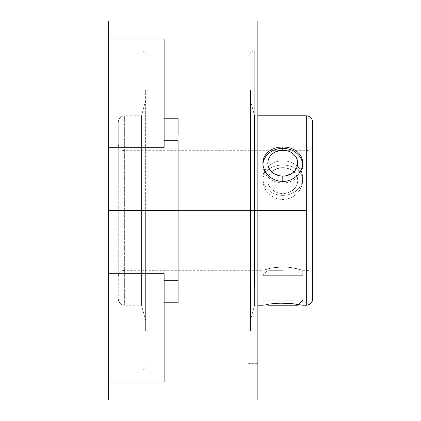 <?xml version="1.0" encoding="UTF-8"?>
<svg xmlns="http://www.w3.org/2000/svg" width="421" height="421" viewBox="0 0 421 421"><rect width="100%" height="100%" fill="white"/><g stroke="black" fill="none" stroke-linecap="round" stroke-linejoin="round"><path stroke-width="0.32" stroke-dasharray="2.1 1.58" d="M178.094 283.728L178.094 140.703L164.132 140.703L164.132 140.319L164.132 144.445L164.132 140.703L178.094 140.703L164.132 140.703L164.132 38.99L164.132 147.313L164.132 38.99L108.297 38.99L108.297 21.05L108.297 370.038L141.798 370.038L141.798 210.5L148.181 210.5L141.524 210.5L141.524 115.775L141.524 210.5L124.648 210.5L306.32 210.5L306.32 270.324L306.32 115.78A6.383 6.383 180 0 1 312.703 122.158L312.703 298.842L312.703 122.158A6.383 6.383 -0 0 0 306.32 115.78L306.32 210.5L306.32 150.676L306.32 210.5L124.648 210.5L306.32 210.5L306.32 305.225L306.32 210.5L254.547 210.5L306.32 210.5L306.32 270.324A6.383 6.383 180 0 1 312.703 276.702L312.703 144.298A6.383 6.383 180 0 1 306.32 150.676L306.32 210.5L124.648 210.5L124.648 150.676L124.648 210.5L141.524 210.5L124.648 210.5L124.648 305.225L124.648 115.775L124.648 210.5L141.524 210.5L141.524 305.225L141.524 210.5L145.629 210.5L141.524 210.5L141.524 305.225L141.524 210.5L145.629 210.5L145.629 320.539L145.629 210.5L148.181 210.5L145.629 210.5L145.629 330.753L145.629 90.247L145.629 210.5L148.181 210.5L148.181 330.753L148.181 210.5L141.798 210.5L141.798 50.962L141.798 210.5L148.181 210.5L148.181 57.345L148.181 363.655L148.181 210.5L148.181 363.655L148.181 210.5L141.798 210.5L141.798 370.038L108.297 370.038L108.297 50.962L141.798 50.962L141.798 210.5L141.798 50.962L108.297 50.962L108.297 210.5L108.297 178.094L108.297 210.5L178.094 210.5L108.297 210.5L108.297 178.094L108.297 210.5L178.094 210.5L178.094 178.094L178.094 210.5L108.297 210.5L178.094 210.5L178.094 178.094L178.094 210.5L108.297 210.5L108.297 242.906L108.297 210.5L178.094 210.5L178.094 242.906L178.094 210.5L108.297 210.5L108.297 273.687L108.297 147.313L164.132 147.313L164.132 140.703L164.132 147.313L108.297 147.313L108.297 38.99L164.132 38.99L164.132 140.703L178.094 140.703L164.132 140.703L178.094 140.703L178.094 280.297L164.132 280.297L178.094 280.297L164.132 280.297L164.132 273.687L108.297 273.687L164.132 273.687L164.132 302.794L178.094 302.794L178.094 280.297L164.132 280.297L164.132 382.01L164.132 276.555M262.846 180.567L263.236 184.03L264.372 187.456L266.214 190.708L268.687 193.639L271.677 196.097L275.113 197.975L278.849 199.159L282.791 199.57L286.701 199.165L282.791 199.57L278.849 199.159L275.113 197.975L271.677 196.097L268.687 193.639L266.214 190.708L264.372 187.456L263.236 184.03L262.846 180.567L263.236 177.257L264.383 174.189L266.225 171.489L268.693 169.216L271.698 167.405L275.123 166.095L278.881 165.295L282.791 165.027L286.733 165.3L290.464 166.095L293.905 167.416L296.894 169.221L299.363 171.5L301.204 174.21L302.346 177.267L302.731 180.604L302.341 184.045L301.194 187.482L299.352 190.724L296.889 193.644L293.884 196.107L290.458 197.981L286.701 199.165L290.458 197.981L293.884 196.107L296.889 193.644L299.352 190.724L301.194 187.482L302.341 184.045L302.731 178.094A19.94 17.272 180 0 1 282.791 195.365A19.94 17.272 180 0 1 262.846 178.094A19.94 17.272 180 0 1 282.791 160.822L282.791 165.027L278.881 165.295L275.123 166.095L271.698 167.405L268.693 169.216L266.225 171.489L264.383 174.189L263.236 177.257L262.846 180.588L262.846 178.094M302.336 270.198L302.731 270.324L302.731 275.313L262.846 275.313L262.846 270.324L268.693 268.64L275.118 267.424L282.77 266.903L290.437 267.419L296.884 268.64L302.336 270.198L294.947 268.198L286.712 267.04L282.812 266.903L275.145 267.419L268.698 268.64L262.846 270.324L262.846 275.313L282.791 275.313L282.791 270.324L282.791 275.313L302.731 275.313L262.846 275.313L282.791 275.313L282.791 270.324L267.835 270.324L282.791 270.324L282.791 275.313L302.731 275.313L302.731 270.324L301.199 269.835L302.336 270.198M282.791 199.57L282.791 193.539A14.956 12.951 0 0 0 297.747 180.588A14.956 12.951 0 0 0 282.791 167.632L282.791 160.822A19.94 17.272 180 0 1 302.731 178.094A19.94 17.272 180 0 1 282.791 195.365A19.94 17.272 180 0 1 262.846 178.094A19.94 17.272 180 0 1 282.791 160.822L282.791 167.632L277.065 168.621L272.213 171.426L270.356 173.389L268.972 175.631L268.119 178.062L267.835 180.588L268.119 183.114L268.972 185.545L270.356 187.782L272.213 189.745L277.065 192.555L279.87 193.292L285.706 193.292L288.511 192.555L293.369 189.745L295.226 187.782L296.61 185.545L297.458 183.114L297.747 180.588L297.458 178.062L296.61 175.631L295.226 173.389L293.369 171.426L291.1 169.816L288.511 168.621L282.791 167.632A14.956 12.951 0 0 0 267.835 180.588A14.956 12.951 0 0 0 282.791 193.539L282.791 199.57M254.547 210.5L254.547 305.225L254.547 210.5L250.442 210.5L254.547 210.5L254.547 305.225L254.547 210.5L250.442 210.5L250.442 330.753L250.442 90.247L247.89 90.247L247.89 330.753L250.442 330.753L247.89 330.753L247.89 57.345L247.89 210.5L254.273 210.5L247.89 210.5L254.273 210.5L254.273 50.962L254.273 287.08L247.89 287.08L247.89 210.5L247.89 363.655L257.863 363.655L257.863 287.08L247.89 287.08L257.863 287.08L247.89 287.08L257.863 287.08L257.863 363.655L257.863 50.962L257.863 287.08L254.273 287.08L254.273 210.5L254.273 287.08L257.863 287.08L257.863 50.962L257.863 287.08L247.89 287.08L257.863 287.08L257.863 363.655L247.89 363.655L247.89 287.08L254.273 287.08L254.273 50.962L254.273 210.5L247.89 210.5L247.89 57.345L247.89 330.753L247.89 90.247L250.442 90.247L250.442 330.753L250.442 100.461L250.442 320.539L250.442 100.461L250.442 210.5L254.547 210.5L254.547 115.775L254.547 210.5L254.547 115.775L254.547 210.5L257.863 210.5L254.547 210.5M263.236 305.146L264.377 304.915L263.236 305.146M266.219 304.572L268.703 304.167L266.219 304.572M271.708 303.762L275.155 303.415L271.708 303.762M278.902 303.183L282.791 303.104L282.791 300.241L262.846 300.241L282.791 300.241L282.791 303.104L278.902 303.183M286.701 303.183L282.791 303.104L282.791 300.241L262.846 300.241L267.04 304.43L262.846 300.241L302.731 300.241L282.791 300.241L282.791 303.104L286.701 303.183M293.879 303.762L290.432 303.415L293.879 303.762M299.363 304.572L296.894 304.173L299.363 304.572M302.346 305.146L301.21 304.915L302.346 305.146M262.899 164.385A19.94 17.272 0 0 0 262.846 165.632A19.94 17.272 0 0 0 282.791 182.898L282.791 181.467L282.791 182.898A19.94 17.272 0 0 0 302.678 164.39M298.542 304.43L302.731 300.241L298.542 304.43M178.094 118.206L178.094 302.794L178.094 118.206L164.132 118.206L178.094 118.206L178.094 134.662M164.132 140.319L164.132 123.09L164.132 140.319M164.132 38.99L164.132 53.556M164.132 144.445L164.132 147.313M178.094 139.94L178.094 281.06L178.094 139.94M178.094 280.297L164.132 280.297L178.094 280.297M164.132 273.687L164.132 382.01L108.297 382.01L108.297 273.687L108.297 399.95L108.297 382.01L164.132 382.01L164.132 280.297L164.132 302.794L178.094 302.794M108.297 210.5L108.297 50.962L108.297 210.5M164.132 367.444L164.132 302.794M178.094 210.5L178.094 178.094L178.094 210.5M257.863 21.05L257.863 399.95L257.863 21.05M141.798 210.5L141.798 370.038L141.798 210.5M148.181 210.5L148.181 363.655L148.181 210.5M247.89 363.655L247.89 230.492L247.89 363.655M145.629 210.5L145.629 330.753L145.629 210.5M267.835 305.225L297.747 305.225L267.835 305.225M262.899 164.39A19.94 17.272 0 0 0 282.791 182.898L282.791 181.467L282.791 182.898A19.94 17.272 0 0 0 302.731 165.632A19.94 17.272 0 0 0 302.678 164.385M250.442 90.247L250.442 198.712L250.442 90.247M141.524 210.5L141.524 115.775L141.524 210.5M302.731 300.241L282.791 300.241L302.731 300.241L302.731 305.225M118.269 122.158L118.269 188.824L118.269 122.158C118.654 118.29 120.78 116.159 124.648 115.775L124.648 305.225A6.383 6.383 180 0 1 118.269 298.842L118.269 122.158A6.383 6.383 180 0 1 124.648 115.775A6.383 6.383 0 0 0 118.269 122.158L118.269 298.842A6.383 6.383 0 0 0 124.648 305.225L124.648 115.775L141.524 115.775L145.629 100.461M282.791 270.324L267.835 270.324L282.791 270.324M118.269 276.708L118.269 144.298A6.383 6.383 0 0 0 124.648 150.681L124.648 150.676C120.78 150.286 118.654 148.16 118.269 144.292L118.269 276.702A6.383 6.383 180 0 1 124.648 270.319A6.383 6.383 0 0 0 118.269 276.702C118.654 272.84 120.78 270.714 124.648 270.324L262.846 270.324L271.703 267.982L282.812 266.903L290.464 267.424L301.199 269.835L290.437 267.419L282.77 266.903L271.687 267.988L262.846 270.324M302.731 180.604L302.346 177.267L301.204 174.21L299.363 171.5L296.894 169.221L293.905 167.416L290.464 166.095L286.733 165.3L282.791 165.027L282.791 160.822A19.94 17.272 180 0 1 302.731 178.094M124.648 150.681A6.383 6.383 180 0 1 118.269 144.298M312.703 276.708L312.703 276.702A6.383 6.383 -0 0 0 306.32 270.324L306.32 150.676A6.383 6.383 0 0 0 312.703 144.298L312.703 276.708C312.319 272.84 310.188 270.714 306.32 270.324L302.731 270.324M312.703 144.292C312.319 148.16 310.188 150.286 306.32 150.676L124.648 150.676M302.731 275.313L297.747 270.324M250.442 320.539L254.547 305.225L257.863 305.225M262.846 165.632L262.846 163.137M262.846 300.241L262.846 305.225M118.269 298.842C118.654 302.71 120.78 304.841 124.648 305.225L141.524 305.225L145.629 320.539M145.629 330.753L148.181 330.753M257.863 50.962L254.273 50.962C250.406 51.346 248.279 53.472 247.89 57.345M141.798 50.962C145.671 51.346 147.797 53.472 148.181 57.345M108.297 178.094L178.094 178.094L108.297 178.094M108.297 242.906L178.094 242.906L108.297 242.906M141.798 370.038C145.671 369.654 147.797 367.528 148.181 363.655M145.629 90.247L148.181 90.247M302.731 165.632L302.731 163.137M250.442 100.461L254.547 115.775L257.863 115.775M262.846 275.313L267.835 270.324"/><path stroke-width="0.63" d="M178.094 283.728L178.094 210.5L178.094 280.297L164.132 280.297L178.094 280.297L178.094 302.794L178.094 281.06L178.094 302.794L164.132 302.794L164.132 382.01L108.297 382.01L108.297 399.95L257.863 399.95L257.863 210.5L306.32 210.5L306.32 305.22A6.383 6.383 0 0 0 312.703 298.842L312.703 298.842A6.383 6.383 180 0 1 306.32 305.22L306.32 210.5L257.863 210.5L257.863 21.05L108.297 21.05L108.297 38.99L164.132 38.99L164.132 147.313L108.297 147.313L108.297 210.5L178.094 210.5L178.094 140.703L164.132 140.703L178.094 140.703L178.094 210.5L108.297 210.5L108.297 273.687L164.132 273.687L108.297 273.687L108.297 147.313L164.132 147.313L164.132 144.445M278.881 303.183L290.427 303.415L302.731 305.225L290.427 303.415L282.791 303.104L275.145 303.415L278.881 303.183M271.698 303.762L275.145 303.415L271.698 303.762M266.214 304.572L268.687 304.173L266.214 304.572M263.236 305.146L264.367 304.915L263.236 305.146M302.678 164.39A19.94 17.272 0 0 0 282.791 148.36L282.791 150.186A14.956 12.951 180 0 1 297.747 163.137A14.956 12.951 180 0 1 282.791 176.089L282.791 181.467L278.865 181.088L275.134 179.988L271.687 178.215L268.682 175.873L266.209 173.057L264.367 169.9L263.23 166.548L262.846 163.122L263.236 159.796L264.372 156.665L266.219 153.854L268.687 151.455L271.708 149.508L275.145 148.092L278.891 147.218L282.791 146.929L282.791 148.36A19.94 17.272 0 0 0 262.899 164.385M262.846 163.137L263.236 159.796L264.372 156.665L266.219 153.854L268.687 151.455L271.708 149.508L275.145 148.092L278.891 147.218L282.791 146.929L286.717 147.224L290.443 148.092L293.895 149.523L296.9 151.46L299.373 153.87L301.215 156.686L302.346 159.806L302.731 163.153L302.346 166.558L301.204 169.921L299.363 173.073L296.889 175.878L293.869 178.23L290.437 179.993L286.685 181.093L282.791 181.467L282.791 176.089L285.706 175.841L291.1 173.91L293.369 172.294L295.226 170.331L296.61 168.095L297.458 165.663L297.747 163.137L297.458 160.612L296.61 158.18L295.226 155.944L293.369 153.981L291.1 152.365L288.511 151.171L285.706 150.434L279.87 150.434L274.481 152.365L272.213 153.981L270.356 155.944L268.972 158.18L268.119 160.612L267.835 163.137L268.119 165.663L268.972 168.095L270.356 170.331L272.213 172.294L274.481 173.91L279.87 175.841L282.791 176.089A14.956 12.951 180 0 1 267.835 163.137A14.956 12.951 180 0 1 282.791 150.186L282.791 148.36A19.94 17.272 0 0 0 262.899 164.39M267.04 304.43L267.835 305.225L297.747 305.225L298.542 304.43L297.747 305.225L267.835 305.225L267.04 304.43M178.094 118.206L164.132 118.206L178.094 118.206L178.094 134.662M164.132 367.444L164.132 273.687L164.132 382.01L108.297 382.01L108.297 273.687L108.297 399.95L257.863 399.95L257.863 21.05L108.297 21.05L108.297 147.313L108.297 38.99L164.132 38.99L164.132 53.556M164.132 147.313L164.132 38.99M164.132 276.555L164.132 273.687M178.094 302.794L164.132 302.794M302.678 164.385A19.94 17.272 0 0 0 282.791 148.36L282.791 146.929L286.717 147.224L290.443 148.092L293.895 149.523L296.9 151.46L299.373 153.87L301.215 156.686L302.346 159.806L302.731 163.153L302.346 166.558L301.204 169.921L299.363 173.073L296.889 175.878L293.869 178.23L290.437 179.993L286.685 181.093L282.791 181.467L278.865 181.088L275.134 179.988L271.687 178.215L268.682 175.873L266.209 173.057L264.367 169.9L263.23 166.548L262.846 163.122M257.863 115.775L306.32 115.775L306.32 210.5L306.32 115.78C310.188 116.159 312.319 118.29 312.703 122.158L312.703 298.842L312.703 122.158M312.703 298.842C312.319 302.71 310.188 304.841 306.32 305.225L302.731 305.225M257.863 305.225L262.846 305.225"/></g></svg>
